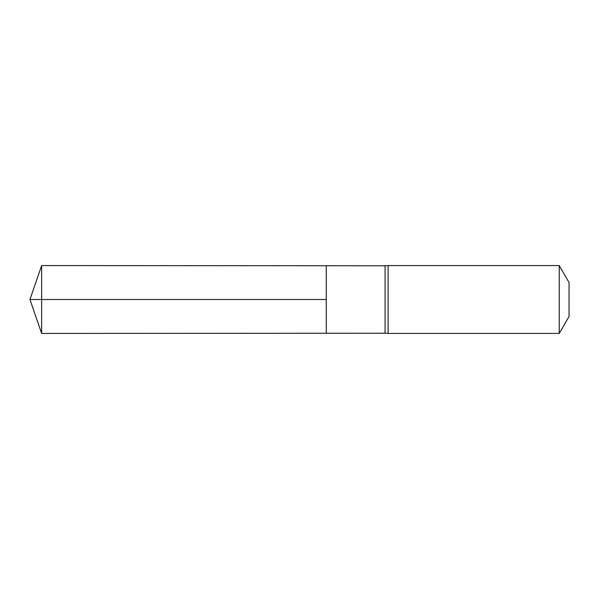 <?xml version="1.0" encoding="UTF-8"?>
<svg xmlns="http://www.w3.org/2000/svg" width="599" height="599" viewBox="0 0 599 599"><rect width="100%" height="100%" fill="white"/><g stroke="black" fill="none" stroke-linecap="round" stroke-linejoin="round"><path stroke-width="0.9" d="M385.075 299.5L385.075 333.224L326.268 333.261L326.268 265.739L41.638 265.574L41.638 333.426L326.268 333.261L326.268 265.739L385.075 265.776L385.075 299.5M385.075 333.224L388.092 333.426L388.092 265.574L385.075 265.776M559.256 265.574L559.256 333.426L569.05 316.467L569.05 282.533L559.256 265.574L388.092 265.574M41.638 333.426L29.95 299.5L326.268 299.5L41.638 299.5M559.256 333.426L388.092 333.426M29.95 299.5L41.638 265.574"/></g></svg>
